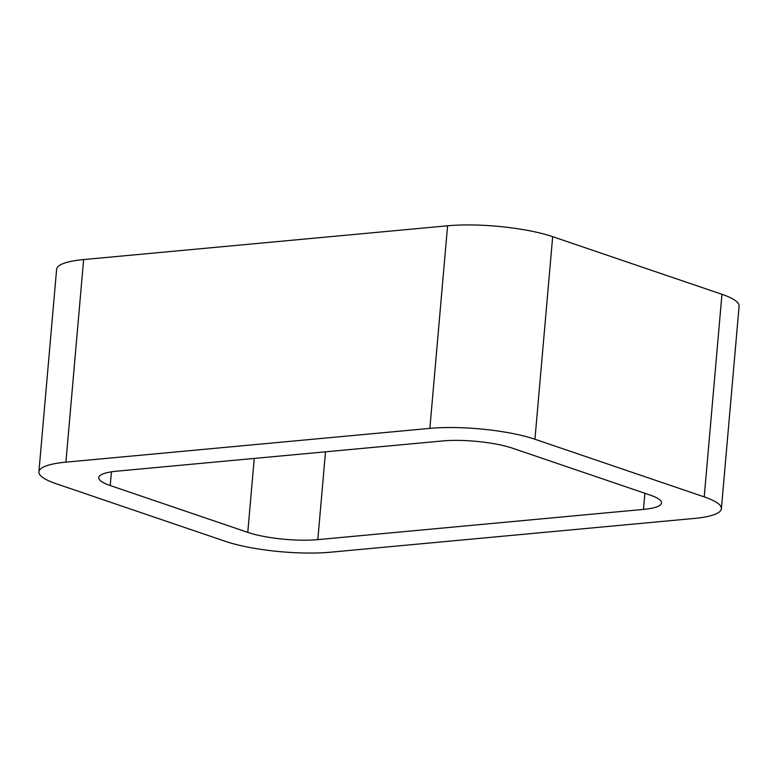 <?xml version="1.0" encoding="UTF-8"?>
<svg xmlns="http://www.w3.org/2000/svg" width="778" height="778" viewBox="0 0 778 778"><rect width="100%" height="100%" fill="white"/><g stroke="black" fill="none" stroke-linecap="round" stroke-linejoin="round"><path stroke-width="1.17" d="M534.943 439.249A74.902 15.832 5 0 0 429.864 428.377L447.593 225.785L83.625 259.57A74.902 15.832 5 0 0 56.619 269.246L38.9 471.828A74.902 15.832 5 0 0 56.045 483.692L225.328 541.332A74.902 15.832 5 0 0 330.407 552.215L694.375 518.43A74.902 15.832 5 0 0 721.381 508.754A74.902 15.832 5 0 0 704.226 496.889L534.943 439.249L552.672 236.668L721.955 294.308A74.902 15.832 5 0 1 739.1 306.172L721.381 508.754M447.593 225.785A74.902 15.832 5 0 1 552.672 236.668M429.864 428.377L65.906 462.151L83.625 259.57M38.9 471.828A74.902 15.832 5 0 1 65.906 462.151M247.774 532.376A49.938 10.552 5 0 0 317.823 539.631L643.474 509.405A49.938 10.552 5 0 0 661.475 502.948A49.938 10.552 5 0 0 650.048 495.041L512.508 448.206A49.938 10.552 5 0 0 442.449 440.961L116.797 471.176A49.938 10.552 5 0 0 98.796 477.634A49.938 10.552 5 0 0 110.233 485.54L247.774 532.376L254.241 458.427M704.226 496.889L721.955 294.308M110.233 485.54L111.429 471.828M317.823 539.631L325.505 451.814M643.474 509.405L644.884 493.281"/></g></svg>
